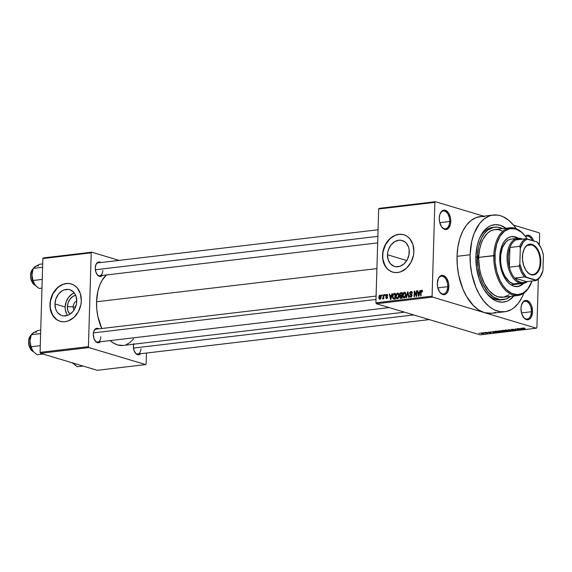<?xml version="1.0" encoding="UTF-8"?>
<svg xmlns="http://www.w3.org/2000/svg" width="572" height="572" viewBox="0 0 572 572"><rect width="100%" height="100%" fill="white"/><g stroke="black" fill="none" stroke-linecap="round" stroke-linejoin="round"><path stroke-width="0.86" d="M441.541 226.734A8.93 5.227 83.3 0 0 449.663 221.493L450.793 221.564A9.738 5.699 -96.7 0 1 447.576 229.014A9.738 5.699 -96.7 0 1 441.727 227.005A9.738 5.699 -96.7 0 1 439.26 218.104L439.589 221.886L441.584 226.805L444.744 229.372L445.874 229.529L447.998 228.721L450.25 225.082L450.793 221.564L450.464 217.782L448.469 212.863L445.309 210.296L444.179 210.138L442.056 210.939L439.804 214.586L439.26 218.104A9.738 5.699 -96.7 0 1 440.147 213.628A9.738 5.699 -96.7 0 1 446.775 211.047A9.738 5.699 -96.7 0 1 450.793 221.564L449.663 221.493A8.93 5.227 -96.7 0 1 445.424 228.779A8.93 5.227 -96.7 0 1 441.541 226.734M523.258 316.981A8.93 5.227 83.3 0 0 531.381 311.74L532.518 311.804A9.738 5.699 -96.7 0 1 529.293 319.262A9.738 5.699 -96.7 0 1 523.452 317.253A9.738 5.699 -96.7 0 1 520.978 308.351L521.793 313.942L524.274 318.232L526.462 319.619L528.692 319.555L529.715 318.969L531.388 316.817L532.518 311.804L531.703 306.22L530.187 303.11L527.026 300.543L525.897 300.386L523.773 301.187L521.521 304.833L520.978 308.351A9.738 5.699 -96.7 0 1 521.864 303.875A9.738 5.699 -96.7 0 1 528.492 301.294A9.738 5.699 -96.7 0 1 532.518 311.804L531.381 311.74A8.93 5.227 -96.7 0 1 527.141 319.019A8.93 5.227 -96.7 0 1 523.258 316.981M439.603 291.92A8.93 5.227 83.3 0 0 447.726 286.679L448.863 286.744A9.738 5.699 -96.7 0 1 445.638 294.201A9.738 5.699 -96.7 0 1 439.796 292.192A9.738 5.699 -96.7 0 1 437.323 283.29L437.651 287.072L439.653 291.992L442.807 294.559L445.037 294.494L446.06 293.908L447.733 291.756L448.863 286.744L448.534 282.961L446.532 278.049L443.371 275.475L442.242 275.325L440.125 276.126L438.452 278.278L437.323 283.29A9.738 5.699 -96.7 0 1 438.209 278.807A9.738 5.699 -96.7 0 1 444.837 276.233A9.738 5.699 -96.7 0 1 448.863 286.744L447.726 286.679A8.93 5.227 -96.7 0 1 443.486 293.958A8.93 5.227 -96.7 0 1 439.603 291.92M73.166 306.764A5.684 4.462 -73.3 0 0 74.017 310.045A5.684 4.462 106.7 0 1 73.166 306.764L75.397 307.436L73.166 306.764A5.684 4.462 106.7 0 1 76.727 300.986A5.684 4.462 -73.3 0 0 73.166 306.764L67.353 306.735L73.166 306.764M69.948 314.207A10.775 8.473 106.7 0 1 67.353 306.735L68.132 302.617L70.113 298.97L72.994 296.353L75.618 295.274A10.775 8.473 106.7 0 0 67.353 306.735L67.889 310.696L69.948 314.207M65.144 307A13.521 10.625 -73.3 0 0 67.575 315.394L63.328 315.901L61.304 315.387L57.858 312.934L56.564 311.089L55.627 308.916L54.948 303.947L65.144 307L54.948 303.947L55.927 298.777L58.416 294.201L62.033 290.912L64.1 289.918L68.347 289.418L70.363 289.933L73.809 292.385L75.104 294.23L76.047 296.403L76.719 301.373A13.521 10.625 106.7 0 1 61.955 315.608A13.521 10.625 106.7 0 1 54.948 303.947A13.521 10.625 106.7 0 1 69.72 289.704A13.521 10.625 106.7 0 1 76.719 301.373L76.433 303.982L74.667 308.944L73.259 311.111L69.641 314.4L67.575 315.394L66.76 314.142L65.272 309.559L65.144 307A13.521 10.625 -73.3 0 1 74.288 292.971L72.229 293.965L68.611 297.254L66.123 301.83L65.144 307M71.336 283.977A19.477 15.308 -73.3 0 0 50.157 304.511L49.964 304.454A19.477 15.308 106.7 0 1 71.235 283.941A19.477 15.308 106.7 0 1 81.324 300.743L80.352 293.586L77.134 287.802L74.825 285.707L72.165 284.263L69.262 283.526L66.209 283.519L63.142 284.248L57.4 287.766L52.917 293.543L50.372 300.7L50.15 308.144L50.937 311.618L54.154 317.403L56.464 319.491L59.116 320.935L62.026 321.671L65.079 321.678L68.147 320.949L73.888 317.431L78.371 311.661L80.917 304.504L81.324 300.743A19.477 15.308 106.7 0 1 60.053 321.257A19.477 15.308 106.7 0 1 49.964 304.454L50.157 304.511A19.477 15.308 -73.3 0 0 60.16 321.292M409.273 252.202A13.521 10.625 106.7 0 1 394.508 266.438A13.521 10.625 106.7 0 1 387.501 254.776L406.778 260.546L387.501 254.776L387.787 252.166L388.481 249.607L390.969 245.03L394.587 241.742L398.784 240.24L400.901 240.247L404.762 241.763L406.363 243.214L408.601 247.233L409.144 249.642L408.987 254.805L407.221 259.774L404.111 263.785L400.128 266.223L395.881 266.731L393.858 266.216L390.411 263.763L388.181 259.745L387.501 254.776A13.521 10.625 106.7 0 1 402.273 240.533A13.521 10.625 106.7 0 1 409.273 252.202M403.889 234.806A19.477 15.308 -73.3 0 0 382.711 255.341L382.518 255.284A19.477 15.308 106.7 0 1 403.789 234.77A19.477 15.308 106.7 0 1 413.878 251.573L412.905 244.416L409.688 238.624L407.378 236.536L404.726 235.092L401.816 234.356L398.763 234.348L395.695 235.078L389.954 238.595L385.471 244.373L382.925 251.523L382.704 258.973L383.49 262.441L386.708 268.232L389.017 270.32L391.677 271.764L394.58 272.501L397.633 272.508L400.7 271.779L406.442 268.261L410.925 262.484L413.47 255.334L413.878 251.573A19.477 15.308 106.7 0 1 392.606 272.086A19.477 15.308 106.7 0 1 382.518 255.284L382.711 255.341A19.477 15.308 -73.3 0 0 392.714 272.122M96.94 274.331A6.492 3.804 83.3 0 0 102.796 270.456A6.492 3.804 -96.7 0 1 99.714 275.754A6.492 3.804 -96.7 0 1 96.94 274.331M102.309 275.447A7.307 4.276 -96.7 0 1 97.133 274.61A7.307 4.276 -96.7 0 1 95.274 267.932L95.889 272.122L97.748 275.339L100.236 276.498L102.51 275.203M94.973 340.633A6.492 3.804 83.3 0 0 100.829 336.758A6.492 3.804 -96.7 0 1 97.74 342.049A6.492 3.804 -96.7 0 1 94.973 340.633M100.343 341.741A7.307 4.276 -96.7 0 1 95.159 340.905A7.307 4.276 -96.7 0 1 93.307 334.227L93.922 338.424L95.781 341.641L98.27 342.8L100.543 341.505M135.071 352.645A6.492 3.804 83.3 0 0 140.926 348.77A6.492 3.804 -96.7 0 1 137.838 354.061A6.492 3.804 -96.7 0 1 135.071 352.645M140.44 353.753A7.307 4.276 -96.7 0 1 135.257 352.917A7.307 4.276 -96.7 0 1 133.405 346.246L134.012 350.436L135.879 353.653L138.367 354.812L140.64 353.517M437.83 287.852L447.726 286.679L437.83 287.852M521.485 312.913L531.381 311.74L521.485 312.913M439.768 222.665L449.663 221.493L439.768 222.665M503.246 299.678A36.522 21.378 -96.7 0 1 477.32 256.928L477.942 267.596L480.373 277.899L482.904 284.12L487.823 291.906L493.693 297.233L500.021 299.649L506.256 298.942L510.582 296.36A36.522 21.378 -96.7 0 1 503.246 299.678L501.286 299.914A36.522 21.378 -96.7 0 1 485.199 291.298A36.522 21.378 83.3 0 0 502.259 299.757M513.921 295.967A38.953 22.808 -96.7 0 1 485.764 292.106A38.953 22.808 -96.7 0 1 475.875 256.499L477.198 245.717L479.136 239.325L481.831 233.862L485.192 229.529L489.074 226.498L491.169 225.511L495.567 224.639L500.085 225.254L505.913 228.264A38.953 22.808 -96.7 0 0 479.436 238.581L479.436 238.581A38.953 22.808 -96.7 0 0 475.875 256.499L476.54 267.868L479.136 278.864L483.44 288.524L489.074 296.017L495.567 300.708L497.819 301.566L502.345 302.18L506.742 301.308L508.837 300.321L513.921 295.967M493.236 215.051L480.165 216.602A48.691 28.507 83.3 0 0 457.042 256.313L470.105 254.769A48.691 28.507 -96.7 0 1 493.236 215.051A48.691 28.507 -96.7 0 1 516.259 228.7L513.799 225.418L508.68 220.277L503.188 216.788L500.371 215.715L497.533 215.093L491.934 215.258L489.224 216.037L484.105 218.954L479.558 223.573L474.181 233.304L471.764 241.298L470.105 254.769L457.042 256.313L457.321 265.787L458.694 275.225L462.691 288.531L466.495 296.346L473.537 305.713L478.871 310.053L484.47 312.655L536.393 328.206L480.201 334.856L376.355 303.739L432.546 297.097L484.47 312.655L432.546 297.097L432.089 296.16L375.897 302.803L378.678 209.002L434.877 202.352L432.089 296.16L434.877 202.352L435.378 201.702L483.705 216.18L435.378 201.702L379.186 208.351L435.378 201.702L434.877 202.352L378.678 209.002L379.186 208.351L378.678 209.002L375.897 302.803L432.089 296.16L432.546 297.097L376.355 303.739L375.897 302.803L376.355 303.739L480.201 334.856L536.393 328.206L484.47 312.655L491.641 313.306M96.554 301.759L376.912 268.604L96.554 301.759L96.761 309.016L97.819 316.259L101.766 328.5A37.33 21.858 83.3 0 1 96.554 301.759A37.33 21.858 83.3 0 1 106.492 274.953L102.259 280.065L99.671 285.299L97.819 291.427L96.554 301.759M513.556 225.125L539.224 232.818L539.682 233.755L539.353 244.852L539.682 233.755L539.224 232.818L513.556 225.125M481.088 332.925L480.702 333.254L482.003 333.626L484.119 333.44L481.574 332.89L481.088 332.925L481.224 333.447L483.619 333.683L483.512 333.169L481.088 332.925L481.224 333.447M484.548 332.532L486.014 333.347L487.408 333.219L484.963 332.482L486.014 333.347L487.408 333.219L484.548 332.532M487.773 332.339L490.79 332.775L487.837 332.396L488.846 332.125L487.551 332.489L490.318 332.89L490.554 332.568L487.902 332.418L489.568 332.246L487.551 332.489M495.209 331.274L494.565 331.646L496.432 332.218L499.792 332.132L496.424 331.124L495.209 331.274C494.229 331.46 494.272 331.696 495.338 331.967L499.792 332.132L496.424 331.124L495.209 331.274C494.229 331.46 494.272 331.696 495.338 331.967L495.338 331.967M501.973 330.473L504.418 330.666L501.279 330.659L503.746 331.453L506.62 331.324L503.26 330.316L501.694 330.916L506.62 331.324L503.26 330.316L501.694 330.916L501.701 330.509L501.694 330.916M508.644 329.679L510.703 330.845L509.266 329.772L513.649 330.494L508.644 329.679L510.703 330.845L509.266 329.772L513.649 330.494L508.644 329.679M517.517 328.635L520.205 329.436L515.315 328.893L518.682 329.901L516.402 329.043L521.292 329.594L517.932 328.585L520.205 329.436L515.315 328.893L518.682 329.901L516.402 329.043L521.292 329.594L517.517 328.635M523.637 327.992L522.443 328.271L525.632 329.079L522.901 328.228L524.474 328.142L522.751 327.999L522.93 328.442L525.632 329.079L522.93 328.242L524.696 328.206L523.637 327.992M520.999 328.221L521.643 328.564L520.205 328.736L518.404 328.528L523.537 329.329L521.435 328.171L520.999 328.221L521.643 328.564L520.205 328.736L518.404 328.528L523.537 329.329L520.999 328.221M511.933 329.272L511.261 329.465L511.747 329.758L515.465 330.001L513.663 330.251L516.073 330.115L512.026 329.672L514.45 329.451L513.298 329.25L511.618 329.722L515.465 330.301L515.722 329.887L512.026 329.672L514.45 329.451L511.933 329.272L511.618 329.722M508.858 331.081L508.858 331.081C509.795 330.873 509.745 330.637 508.701 330.359L505.805 330.015L504.79 330.208L504.99 330.552L509.216 331.024L509.223 330.544L507.135 330.065L505.412 330.044L504.733 330.337L505.534 330.752L509.552 330.809M502.03 331.889L502.03 331.889C502.967 331.681 502.91 331.445 501.866 331.167L498.977 330.823L497.962 331.016L498.162 331.36L502.388 331.832L502.388 331.352L500.3 330.873L498.584 330.852L497.905 331.145L498.698 331.56L502.716 331.617M492.964 331.538L493.607 331.882L492.17 332.053L490.368 331.846L495.495 332.639L493.4 331.488L492.964 331.538L493.607 331.882L492.17 332.053L490.368 331.846L495.059 332.697L492.964 331.538M485.735 332.389L486.629 332.489L485.735 332.389M482.882 332.725L483.776 332.825L482.882 332.725M478.964 333.19L479.858 333.29L478.964 333.19M538.338 279.05L536.901 327.556L536.393 328.206L536.901 327.556L538.338 279.05M381.81 294.973L381.789 295.767L382.203 295.724L382.225 294.923L381.789 295.767L382.203 295.724L382.225 294.923L381.81 294.973M384.663 294.637L384.641 295.431L385.056 295.381L385.078 294.587L384.641 295.431L385.078 294.587L384.663 294.637M391.892 293.786L391.484 295.488L390.04 295.66L389.732 294.037L389.296 294.087L390.462 299.499L390.898 299.442L392.328 293.729L391.892 293.786L392.285 293.901L391.892 293.786L391.484 295.488L390.04 295.66L389.732 294.037L389.296 294.087L390.462 299.499L390.898 299.442L392.328 293.729L391.892 293.786M398.72 293.772L398.083 293.107L397.197 293.136L395.903 295.552L396.396 298.319L397.183 298.756L398.148 298.377L399.049 296.124L398.72 293.772L397.554 293.043L396.339 294.029L395.867 296.082C395.752 297.633 396.253 298.52 397.383 298.748L399.077 295.631L398.72 293.772M405.555 292.964L404.912 292.299L404.025 292.328L402.731 294.744L403.231 297.512L404.018 297.948L404.983 297.569L405.877 295.316L405.555 292.964L404.383 292.235L403.167 293.221L402.695 295.274C402.581 296.825 403.088 297.712 404.211 297.94L405.906 294.823L405.555 292.964M410.825 296.51L409.609 295.645L410.818 297.161L412.04 295.495L409.981 293.171L410.853 292.113L412.233 293.179L410.911 291.463L409.595 292.907L409.888 294.287L411.625 295.381L411.125 296.432L410.317 296.389L410.031 295.524L409.674 296.26L410.31 297.111L411.297 297.004L411.99 294.959L409.981 293.171L411.053 292.113L411.811 293.3L412.233 293.179L411.475 291.527L410.911 291.463L411.768 291.72L410.911 291.463L409.566 293.229L410.16 294.48L411.511 294.973L411.625 295.531L410.517 296.496L411.547 296.804M419.927 290.469L419.519 292.17L418.082 292.342L417.767 290.719L417.331 290.776L418.497 296.182L418.933 296.132L420.363 290.419L419.927 290.469L420.32 290.583L419.927 290.469L419.519 292.17L418.082 292.342L417.767 290.719L417.331 290.776L418.497 296.182L418.933 296.132L420.363 290.419L419.927 290.469M421.686 290.833L422.15 291.935L422.572 291.813L422.243 290.34L421.042 290.633L420.613 295.931L421.028 295.881L421.249 291.219L421.9 290.876L422.15 291.935L422.572 291.813L422.365 290.497L421.721 290.183L420.727 292.156L420.613 295.931L421.028 295.881L421.221 291.305L421.686 290.833L422.536 291.062L421.936 290.912M416.445 290.876L416.309 295.331L414.693 291.084L414.242 291.141L414.078 296.704L414.493 296.653L414.628 292.192L416.252 296.446L416.695 296.396L416.859 290.833L416.445 290.876L416.852 291.005L416.445 290.876L416.309 295.331L414.693 291.084L414.242 291.141L414.078 296.704L414.493 296.653L414.628 292.192L416.252 296.446L416.695 296.396L416.859 290.833L416.445 290.876M407.571 291.927L406.099 297.647L406.535 297.597L407.779 292.549L408.615 297.347L409.044 297.297L407.979 291.877L407.571 291.927L408.015 292.063L407.571 291.927L406.099 297.647L406.535 297.597L407.779 292.549L408.615 297.347L409.044 297.297L407.979 291.877L407.571 291.927M400.901 292.721L399.928 293.264L399.592 294.337L400.114 295.803L399.685 297.562L400.5 298.291L402.023 298.126L402.188 292.564L400.901 292.721L402.173 293.1L400.901 292.721L399.585 294.501L400.114 295.803L399.628 297.018L400.729 298.284L402.023 298.126L402.188 292.564L400.901 292.721M394.137 293.515L393.057 294.172L392.506 296.031L392.614 298.005L393.529 299.084L395.188 298.934L395.352 293.372L394.137 293.515L395.338 293.879L394.137 293.515L392.478 296.518L393.372 299.049L395.188 298.934L395.352 293.372L394.137 293.515M386.693 294.902L387.716 295.502L386.736 294.323L385.857 295.002L385.843 296.482L387.18 297.283L386.636 297.933L385.707 297.469L386.264 298.477L387.258 298.198L387.601 297.125L386.157 295.338L386.758 294.895L387.294 295.624L387.687 295.259L386.736 294.323L387.373 294.508L386.736 294.323L385.692 295.745L387.187 297.376L386.636 297.933L385.707 297.469L386.629 298.512L387.601 297.247L386.114 295.595L386.693 294.902L387.666 295.138M383.476 294.78L382.747 298.949L383.376 298.176L383.354 298.827L383.769 298.777L383.891 294.73L383.476 294.78L383.883 294.902L383.476 294.78L383.312 297.712L382.468 298.784L383.376 298.176L383.354 298.827L383.769 298.777L383.891 294.73L383.476 294.78M380.058 295.109L379.272 295.645L378.857 297.025L379.036 298.706L379.794 299.306L380.995 298.198L380.966 295.724L380.058 295.109L380.659 295.288L380.058 295.109L378.843 297.383L379.937 299.299L381.159 297.068L380.38 295.131M493.693 227.298L487.816 230.066L484.405 233.533L481.552 238.145L478.557 246.825L477.32 256.928L475.861 257.1L477.32 256.928A36.522 21.378 -96.7 0 1 494.666 227.141A36.522 21.378 -96.7 0 1 502.573 228.657L497.89 227.177L493.693 227.298A36.522 21.378 83.3 0 0 479.071 239.496A36.522 21.378 -96.7 0 1 492.707 227.377L494.637 227.148M484.47 216.645L481.645 216.488L476.154 217.582L471.035 220.499L466.487 225.118L462.691 231.274L459.781 238.717L457.872 247.175L457.042 256.313A48.691 28.507 83.3 0 0 484.47 312.655A48.691 28.507 83.3 0 0 491.605 313.313L504.676 311.769A48.691 28.507 -96.7 0 1 470.105 254.769L470.384 264.243L471.764 273.681L475.761 286.987L479.558 294.802L484.105 301.401L489.224 306.542L491.941 308.508L494.716 310.031L500.371 311.726L505.977 311.561L511.304 309.552L513.806 307.872L518.354 303.246L522.15 297.097L523.873 293.129A48.691 28.507 -96.7 0 1 504.676 311.769M40.533 353.303L88.889 347.583L145.617 364.578L97.261 370.298L40.533 353.303L40.076 352.359L42.857 258.558L91.213 252.838L88.431 346.646L40.076 352.359L42.857 258.558L43.365 257.908L91.72 252.188L119.083 260.389L91.72 252.188L43.365 257.908L42.857 258.558L91.213 252.838L91.72 252.188L91.213 252.838L88.431 346.646L88.889 347.583L88.431 346.646L40.076 352.359L40.533 353.303L97.261 370.298L145.617 364.578L88.889 347.583L40.533 353.303M146.446 353.046L146.125 363.928L145.617 364.578L146.125 363.928L146.446 353.046M133.812 343.6L133.405 346.246A7.307 4.276 -96.7 0 1 133.655 344.201M98.82 328.85L96.997 328.257L95.41 328.857L93.715 331.588L93.307 334.227A7.307 4.276 -96.7 0 1 93.972 330.873A7.307 4.276 -96.7 0 1 98.82 328.85M100.786 262.548L98.963 261.962L97.376 262.562L96.125 264.178L95.274 267.932A7.307 4.276 -96.7 0 1 95.946 264.571A7.307 4.276 -96.7 0 1 100.786 262.548M404.497 312.176L123.051 345.459A37.33 21.858 83.3 0 1 110.196 340.576L113.285 342.957L117.582 344.952L123.08 345.452M126.126 344.702L130.051 342.471L133.541 338.924M95.824 264.886A6.492 3.804 -96.7 0 1 98.184 262.855L378.063 229.758M93.851 331.181A6.492 3.804 -96.7 0 1 96.218 329.157M492.907 313.106L495.617 312.326M533.633 241.034L532.124 237.923L530.087 235.878L527.834 235.199L525.361 236.3A9.738 5.699 -96.7 0 1 533.583 240.883M440.025 213.935A8.93 5.227 -96.7 0 1 443.321 211.047A8.93 5.227 -96.7 0 1 449.663 221.493A8.93 5.227 83.3 0 0 446.081 211.94A8.93 5.227 83.3 0 0 440.025 213.935M525.589 236.615A8.93 5.227 -96.7 0 1 526.976 236.107A8.93 5.227 -96.7 0 1 532.21 240.476A8.93 5.227 83.3 0 0 525.589 236.615M521.743 304.182A8.93 5.227 -96.7 0 1 525.046 301.294A8.93 5.227 -96.7 0 1 531.381 311.74A8.93 5.227 83.3 0 0 527.799 302.188A8.93 5.227 83.3 0 0 521.743 304.182M438.088 279.122A8.93 5.227 -96.7 0 1 441.391 276.233A8.93 5.227 -96.7 0 1 447.726 286.679A8.93 5.227 83.3 0 0 444.144 277.127A8.93 5.227 83.3 0 0 438.088 279.122M402.002 234.413L398.956 234.406L395.888 235.135M392.914 236.572L390.147 238.653L385.664 244.43L383.118 251.587L382.711 255.341L382.897 259.03L385.035 265.63L386.901 268.289L389.21 270.377L391.863 271.822M69.448 283.583L66.402 283.576L63.335 284.305M60.36 285.743L57.593 287.823L53.11 293.6L50.565 300.758L50.157 304.511L50.343 308.201L52.481 314.8L56.657 319.555L59.309 320.992M421.135 292.278L420.727 292.156L421.135 292.278M422.243 290.34L421.721 290.183L422.243 290.34M422.365 290.497L421.721 290.183M417.803 290.912L417.331 290.776L417.803 290.912M419.755 292.843L418.082 292.342L419.755 292.843M419.898 292.285L419.519 292.17L419.898 292.285M419.362 292.835L418.926 294.501L419.312 294.623L418.926 294.501L418.697 295.581L419.047 295.681L418.203 292.978L419.726 292.95L419.362 292.835L418.697 295.581L418.203 292.978L419.362 292.835M415.179 292.356L414.628 292.192L415.179 292.356M414.772 291.298L414.242 291.141L414.772 291.298M416.723 295.452L416.309 295.331L416.723 295.452M411.39 291.498L410.911 291.463M410.853 292.113L412.155 292.435M410.367 297.125L410.818 297.161M412.033 295.652L411.625 295.531L412.033 295.652M412.026 295.131L411.511 294.973L412.026 295.131M410.16 294.48L411.511 294.973M412.083 295.052L411.49 293.808M409.988 293.357L409.566 293.229L409.988 293.357M412.319 292.199L411.876 292.599M411.511 294.201L412.012 295.016L411.089 294.737M408.301 293.522L407.922 293.407L408.301 293.522M403.796 297.912L404.211 297.94M404.368 292.885L405.283 293.515L405.469 295.245L405.055 296.711L404.232 297.29L405.019 297.526L403.903 297.261L403.11 295.238L403.675 293.3L404.368 292.885L405.898 294.988L405.491 294.866L404.232 297.29L402.695 295.274L403.11 295.395L404.368 292.885L405.662 293.2M403.625 293.365L403.167 293.221L403.625 293.365M405.183 292.471L404.383 292.235L405.183 292.471M404.812 292.263L404.383 292.235M404.232 297.29L404.969 297.576M400.257 298.255L400.729 298.284M400.064 297.147L399.628 297.018L400.064 297.147M400.729 295.981L400.114 295.803L400.729 295.981M402.037 296.375L401.508 295.08M400 294.63L399.585 294.501L400 294.63M401.523 295.474L401.773 296.167M401.558 297.869L401.701 298.377M400.901 297.612L400.157 297.426L400.2 296.289L401.673 295.867L401.623 297.526L400.042 296.875L400.457 296.06L402.087 295.989L401.673 295.867L401.623 297.526L402.037 297.654L400.901 297.612L402.023 297.955L400.371 297.612L402.295 298.184M400.872 295.316L400.042 294.859L400.243 293.658L401.751 293.264L401.694 295.216L400.872 295.316L400 294.444L400.436 293.493L402.159 293.386L401.751 293.264L401.694 295.216L402.102 295.338L400.872 295.316L402.095 295.681L400.414 295.302L402.338 295.874M396.968 298.72L397.383 298.748M396.282 296.203L395.867 296.082L396.282 296.203M396.796 294.172L396.339 294.029L396.796 294.172M398.355 293.279L397.554 293.043L398.355 293.279M397.976 293.071L397.554 293.043M397.94 298.119L398.076 298.477M397.397 298.098L396.482 297.461L396.303 295.674L396.839 294.108L397.962 293.758L398.663 295.316L398.226 297.519L397.397 298.098L396.417 297.283L396.282 296.046L397.54 293.693L399.07 295.796L398.663 295.674L397.397 298.098L398.191 298.334L397.104 298.076L398.133 298.384M397.54 293.693L398.834 294.008M392.892 296.639L392.478 296.518L392.892 296.639M394.537 298.584L394.809 299.227M394.923 294.072L394.794 298.334L395.202 298.462L394.058 298.427L395.195 298.763L393.464 298.384L392.892 296.475L393.1 295.095L394.172 294.158L395.331 294.194L394.923 294.072L394.794 298.334L393.372 298.327L392.9 297.025L393.264 294.716L394.923 294.072M394.058 298.427L395.188 298.899M389.768 294.23L389.296 294.087L389.768 294.23M391.72 296.16L390.04 295.66L391.72 296.16M391.856 295.602L391.484 295.488L391.856 295.602M391.319 296.153L391.005 298.999L390.161 296.289L391.691 296.267L391.319 296.153L390.662 298.899L390.161 296.289L391.319 296.153M386.615 296.124L386.207 295.953M386.164 297.604L385.707 297.469L386.164 297.604M386.636 297.933L387.308 298.134L386.121 297.347M387.58 297.497L387.187 297.376L387.58 297.497M387.601 297.218L387.065 297.054L387.601 297.218M386.508 296.854L387.065 297.054M386.171 295.888L385.692 295.745L386.171 295.888M383.783 298.305L383.376 298.176L383.783 298.305M382.468 298.784L382.854 298.956M383.798 297.855L383.312 297.712L383.798 297.855M383.826 296.997L383.412 296.875L383.826 296.997M379.257 297.512L378.843 297.383L379.257 297.512M380.03 295.688L380.745 297.118L379.965 298.72L379.257 297.297L379.665 295.903L380.03 295.688L381.152 297.24L380.745 297.118L379.965 298.72L380.609 298.913L379.772 298.706L379.257 297.297L380.03 295.688L381.052 295.953M379.965 298.72L380.58 298.949M522.751 327.999L522.93 328.442M521.9 328.7L522.937 329.25L520.742 328.836L521.907 328.428L522.937 329.25L520.742 328.836L521.9 328.7M515.465 330.301L515.722 329.887M508.279 330.409L508.465 330.966L505.955 330.709L505.812 330.015L508.279 330.409L508.465 330.966L505.955 330.709L505.805 330.166L508.279 330.251L508.98 330.78L508.465 330.966M503.353 330.959L503.339 331.36L503.353 330.959M504.811 330.959L505.812 331.26L503.625 331.109L504.811 330.788L505.812 331.26L503.768 331.317L504.811 330.959M499.127 331.517L498.469 331.152L498.984 330.823L501.444 331.217L501.637 331.774L499.127 331.517L498.977 330.973L501.337 331.181L501.637 331.774L500.436 331.767L499.127 331.517L498.977 330.973M497.912 332.189L495.102 331.653L495.659 331.217L498.984 331.896L495.652 331.889L495.102 331.653L496.41 331.131L498.984 332.067L497.933 332.182M493.858 332.017L494.894 332.568L492.699 332.153L493.865 331.746L494.894 332.568L492.699 332.153L493.858 332.017M483.619 333.683L483.512 333.169M483.097 333.211L481.424 333.026L483.097 333.211L483.283 333.576L482.811 333.59L481.424 333.026L483.104 333.054L483.283 333.576M505.955 330.709L505.319 330.416L505.805 330.166M501.444 331.217L502.152 331.588L501.637 331.774M495.102 331.653L495.652 331.381M481.61 333.39L481.424 333.026M478.75 257.965L477.92 258.065L478.75 257.965M531.188 283.061A34.084 19.956 -96.7 0 1 517.989 295.481A34.084 19.956 -96.7 0 1 493.793 255.584L494.923 255.648A33.276 19.477 -96.7 0 1 505.927 230.187A33.276 19.477 -96.7 0 1 525.904 237.044A33.276 19.477 -96.7 0 1 527.227 239.003L524.781 235.593L521.285 232.082L515.601 228.964L509.838 228.65L504.49 231.174L500.014 236.315L496.796 243.629L495.116 252.488L495.116 262.126L496.796 271.714L500.014 280.43L502.881 285.378L506.199 289.411L511.74 293.415L517.531 294.673L523.073 293.086L527.892 288.781L531.981 281.002A33.276 19.477 -96.7 0 1 531.309 282.761A33.276 19.477 -96.7 0 1 508.672 291.563A33.276 19.477 -96.7 0 1 494.923 255.648L478.764 257.364A34.084 19.956 83.3 0 0 478.735 259.33L477.799 257.071A2.031 1.187 -96.7 0 1 478.764 255.419A2.031 1.187 -96.7 0 1 478.857 255.412L479.622 249.363L481.073 243.808L483.168 238.953L487.33 233.347L490.647 230.931L494.258 229.665L498.033 229.601L501.844 230.745M517.596 238.331A25.161 14.729 83.3 0 0 511.354 236.615L514.714 236.987L517.61 238.338M511.011 284.856L513.906 286.2L518.261 286.436L521.02 285.392L523.594 283.369A25.161 14.729 -96.7 0 1 517.588 286.543A25.161 14.729 -96.7 0 1 499.735 257.093A25.161 14.729 -96.7 0 1 511.683 236.572A25.161 14.729 -96.7 0 1 518.261 238.259L513.906 236.593L511.011 236.679L508.258 237.716L504.618 240.976L502.652 244.151L500.586 250.128L499.878 254.697L499.878 261.983L500.586 266.859L502.652 273.738L505.748 279.565L508.258 282.618L511.011 284.856L523.187 283.426A22.723 13.306 -96.7 0 1 519.855 283.119A22.723 13.306 83.3 0 0 527.556 281.524A22.723 13.306 -96.7 0 1 523.187 283.426M508.966 294.823L503.653 297.154L497.962 296.796L494.187 295.066L488.881 290.383L484.384 283.555L481.045 275.111L479.601 268.919L478.735 259.33A2.031 1.187 -96.7 0 1 477.799 257.071L478.12 255.877L478.857 255.412A34.084 19.956 83.3 0 0 478.764 257.364L493.793 255.584A34.084 19.956 83.3 0 0 507.879 292.378A34.084 19.956 83.3 0 0 531.059 283.362L531.309 282.761M525.904 237.044L525.525 236.522A34.084 19.956 83.3 0 0 505.062 229.501A34.084 19.956 83.3 0 0 493.793 255.584A34.084 19.956 -96.7 0 1 509.981 227.785L494.952 229.558A34.084 19.956 83.3 0 0 478.857 255.412A34.084 19.956 83.3 0 0 478.764 257.364A34.084 19.956 83.3 0 0 478.735 259.33A34.084 19.956 83.3 0 0 502.96 297.261L517.989 295.481M516.652 284.198A22.723 13.306 -96.7 0 1 500.521 257.6A22.723 13.306 -96.7 0 1 511.318 239.067L517.846 238.295A22.723 13.306 -96.7 0 1 521.178 238.603L521.721 239.225L521.178 238.603A22.723 13.306 -96.7 0 1 522.536 239.125A22.723 13.306 83.3 0 0 521.178 238.603A22.723 13.306 83.3 0 0 507.057 256.828A22.723 13.306 83.3 0 0 519.855 283.119L513.32 283.891L509.445 281.76L504.933 276.283L502.423 270.649L501.294 266.423L500.65 262.019L500.65 255.441L502.423 247.583L505.955 241.87L508.222 240.104L510.71 239.16M509.981 227.785A34.084 19.956 -96.7 0 1 525.711 236.787M517.267 286.572L520.363 285.471L522.93 283.455M513.32 239.089L514.643 239.375M517.26 284.105L513.32 283.891L519.855 283.119A22.723 13.306 -96.7 0 1 507.078 259.617A22.723 13.306 -96.7 0 1 517.846 238.295M42.7 263.885L39.876 264.221L42.7 263.885M32.84 269.598L31.853 275.976L33.476 282.568L35.65 285.664L39.153 288.452L41.985 288.116L39.153 288.452L36.708 286.636L34.034 283.583L32.99 280.487L42.242 279.393L32.99 280.487L31.839 274.589L33.348 268.375L42.6 267.281L33.348 268.375L35.278 266.452L39.876 264.221L34.563 267.01M36.043 266.073L33.348 268.375L31.839 274.589A10.711 6.271 83.3 0 0 34.556 284.384A10.711 6.271 83.3 0 0 34.577 284.413M34.556 284.384L34.742 284.627A10.711 6.271 83.3 0 0 34.742 284.627L35.464 285.457M33.262 268.583A8.93 5.227 83.3 0 0 30.788 277.492A8.93 5.227 83.3 0 0 35.385 285.392A8.93 5.227 -96.7 0 1 30.988 278.686A8.93 5.227 -96.7 0 1 32.139 269.827M32.583 282.84L30.852 278.578M30.616 276.948L30.709 273.716M34.742 284.627L32.497 279.115L31.839 274.589A10.711 6.271 83.3 0 1 32.811 269.662L33.348 268.375M38.496 266.001A10.711 6.271 83.3 0 0 35.278 266.452M95.36 269.762L377.87 236.35L95.36 269.762M375.997 299.463L93.429 332.883L375.997 299.463M413.706 314.936L133.49 348.069L413.706 314.936M531.667 244.887A15.015 8.787 83.3 0 0 523.78 249.85A15.015 8.787 -96.7 0 1 529.472 244.68A15.015 8.787 -96.7 0 1 531.667 244.887L527.377 245.395L531.667 244.887A15.015 8.787 -96.7 0 1 540.111 260.417A15.015 8.787 -96.7 0 1 532.997 274.503A15.015 8.787 -96.7 0 1 530.795 274.303L531.173 274.732A15.501 9.073 -96.7 0 1 526.376 270.964A15.501 9.073 -96.7 0 1 523.859 249.664A15.501 9.073 -96.7 0 1 532.074 244.366L531.667 244.887L532.074 244.366L535.556 246.575L538.438 250.758L540.283 256.277L540.812 262.298L539.939 267.896L537.802 272.229L536.35 273.702L532.975 274.975L529.393 273.902L526.147 270.642L523.737 265.694L522.529 259.81L522.708 253.889L524.238 248.827L526.898 245.395L528.528 244.466L532.074 244.366A15.501 9.073 -96.7 0 1 540.812 262.298A15.501 9.073 -96.7 0 1 531.173 274.732L530.795 274.303A15.015 8.787 -96.7 0 1 526.261 270.806A15.015 8.787 83.3 0 0 530.795 274.303A15.015 8.787 83.3 0 0 540.125 262.255A15.015 8.787 83.3 0 0 531.667 244.887M520.534 282.246L519.855 283.119L520.534 282.246L523.609 282.561L526.555 281.646A21.915 12.827 -96.7 0 1 520.534 282.246A21.915 12.827 -96.7 0 1 514.657 278.078L517.496 280.723L520.534 282.246M542.07 273.294A21.915 12.827 -96.7 0 1 536.35 280.487L526.555 281.646L514.657 278.078L524.46 276.919L536.35 280.487L526.555 281.646L514.657 278.078A21.915 12.827 -96.7 0 1 509.337 267.16L509.924 247.49L508.708 251.945L508.193 256.892L508.408 262.062L509.337 267.16A21.915 12.827 -96.7 0 1 509.924 247.49A21.915 12.827 -96.7 0 1 515.794 239.925A21.915 12.827 -96.7 0 1 521.535 239.246M521.807 239.318L518.732 239.01L515.794 239.925A21.915 12.827 83.3 0 0 509.924 247.49L519.726 246.332L520.32 248.141L519.848 264.042L519.14 266.001L509.337 267.16L509.924 247.49L519.726 246.332A21.915 12.827 -96.7 0 1 525.589 238.767L515.794 239.925L525.589 238.767A21.915 12.827 83.3 0 0 519.726 246.332L520.32 248.141L519.848 264.042L522.35 271.514L526.254 277.184L535.864 280.065L538.073 278.807L540.032 276.812L542.928 270.956L543.4 255.055L542.356 251.158L540.897 247.583L537.001 241.906L525.589 238.767L527.384 239.024L525.182 240.29L523.223 242.285L520.32 248.141A21.1 12.355 -96.7 0 1 527.384 239.024L537.001 241.906A21.1 12.355 -96.7 0 1 538.767 244.001A21.1 12.355 -96.7 0 1 543.4 255.055L542.928 270.956A21.1 12.355 -96.7 0 1 542.199 272.994A21.1 12.355 -96.7 0 1 535.864 280.065L536.35 280.487A21.915 12.827 83.3 0 0 541.949 273.588L542.199 272.994M538.767 244.001L538.388 243.479A21.915 12.827 83.3 0 0 537.487 242.328L537.001 241.906L537.487 242.328A21.915 12.827 -96.7 0 1 538.581 243.743M509.337 267.16A21.915 12.827 83.3 0 0 514.657 278.078L524.46 276.919A21.915 12.827 -96.7 0 1 519.14 266.001L509.337 267.16M519.14 266.001A21.915 12.827 83.3 0 0 524.46 276.919L526.254 277.184A21.1 12.355 -96.7 0 1 519.848 264.042L519.14 266.001M40.734 330.18L37.909 330.516L40.734 330.18M30.874 335.9L29.966 339.539L30.001 343.672L32.103 349.957L33.684 351.959L37.187 354.747L43.05 354.054L37.187 354.747L33.684 351.959L32.068 349.885L31.024 346.789L40.276 345.695L31.024 346.789L29.866 340.891L31.381 334.677L40.633 333.583L31.381 334.677L33.312 332.754L37.909 330.516L32.597 333.312M34.07 332.368L31.381 334.677L29.866 340.891A10.711 6.271 83.3 0 0 32.59 350.679A10.711 6.271 83.3 0 0 32.604 350.707M32.59 350.686L32.768 350.929A10.711 6.271 83.3 0 0 32.768 350.929A10.711 6.271 83.3 0 0 32.776 350.929L33.498 351.759M31.296 334.885A8.93 5.227 83.3 0 0 28.814 343.786A8.93 5.227 83.3 0 0 33.419 351.687A8.93 5.227 -96.7 0 1 29.015 344.988A8.93 5.227 -96.7 0 1 30.166 336.122M30.616 349.142L28.886 344.88M28.65 343.243L28.743 340.018M32.768 350.929L30.53 345.409L29.866 340.891A10.711 6.271 83.3 0 1 30.845 335.964L31.381 334.677M36.522 332.296A10.711 6.271 83.3 0 0 33.312 332.754M72.866 362.941L77.284 366.759L83.147 366.066L77.284 366.759L73.595 363.771M72.029 362.734A8.93 5.227 83.3 0 0 73.516 363.699M441.348 226.483L441.727 227.005M523.073 316.731L523.452 317.253M439.418 291.67L439.796 292.192M96.754 274.088L97.133 274.61M94.78 340.39L95.159 340.905M134.878 352.402L135.257 352.917M94.923 329.308L376.097 296.06M93.729 331.467L93.972 330.873M95.696 265.165L95.946 264.571M393.536 298.412L395.459 298.984M386.436 297.919L387.28 298.176M437.966 279.408L438.209 278.807M521.621 304.468L521.864 303.875M439.904 214.221L440.147 213.628M511.032 236.651L511.683 236.572M35.443 285.442L32.883 283.49L31.188 280.201L30.581 277.463L30.659 273.38L31.367 270.992L33.29 268.511M99.714 275.754L377.677 242.878M389.182 307.586L97.74 342.049M137.838 354.061L429.279 319.598M523.709 250.021L523.859 249.664M33.469 351.744L30.917 349.785L29.215 346.496L28.607 343.765L28.693 339.675L29.394 337.294L31.324 334.813M71.807 362.669L73.566 363.756"/></g></svg>
